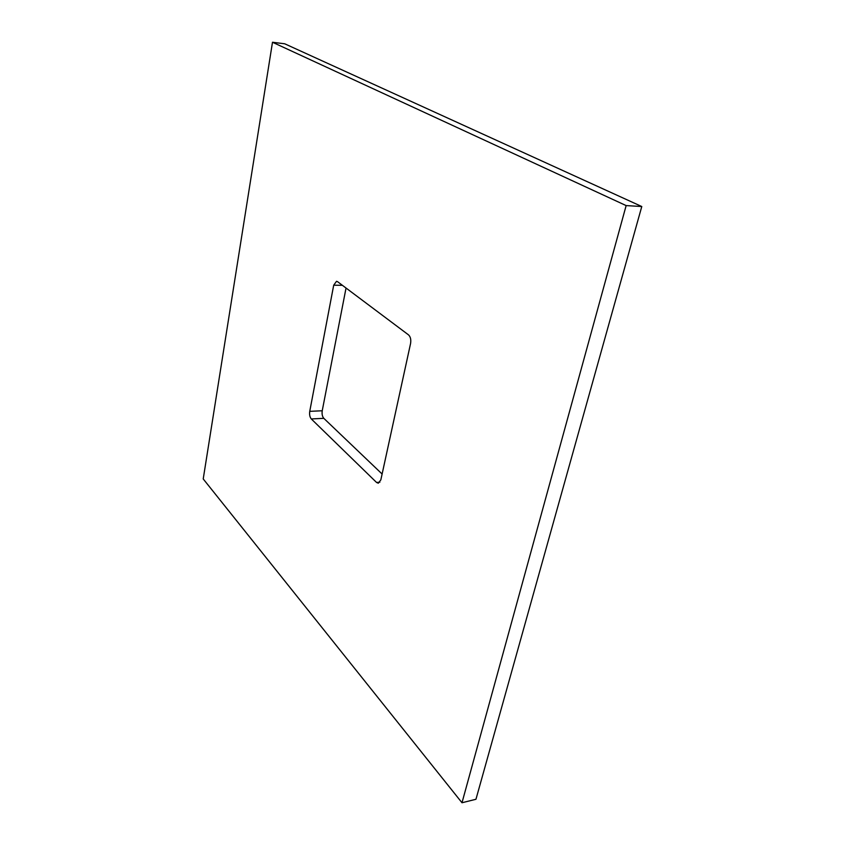 <?xml version="1.0" encoding="UTF-8"?>
<svg xmlns="http://www.w3.org/2000/svg" width="845" height="845" viewBox="0 0 845 845"><rect width="100%" height="100%" fill="white"/><g stroke="black" fill="none" stroke-linecap="round" stroke-linejoin="round"><path stroke-width="1.27" d="M333.701 285.198L336.521 281.29L337.514 281.649L408.568 334.916C410.512 336.796 411.177 339.648 410.575 343.492L380.831 479.897L378.296 483.213L376.574 482.474L311.298 418.951C309.819 417.145 309.302 414.61 309.745 411.346L333.701 285.198L342.394 285.314M346.038 288.05L322.23 410.765C321.787 414.018 322.304 416.532 323.804 418.328L382.109 474.024M272.491 42.25L203.222 478.946L461.993 802.75L475.957 799.275L641.777 206.529L626.145 205.588L272.491 42.25L284.723 43.792L641.777 206.529M461.993 802.75L626.145 205.588M309.745 411.346L322.23 410.765M311.298 418.951L323.804 418.328M376.574 482.474L379.87 482.199"/></g></svg>
